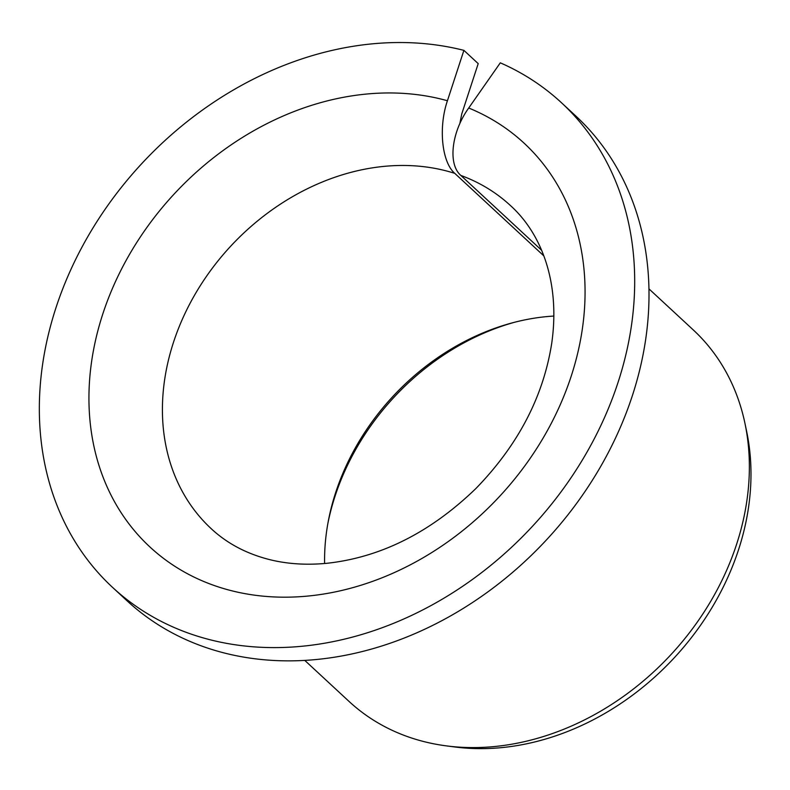 <?xml version="1.0" encoding="UTF-8"?>
<svg xmlns="http://www.w3.org/2000/svg" width="790" height="790" viewBox="0 0 790 790"><rect width="100%" height="100%" fill="white"/><g stroke="black" fill="none" stroke-linecap="round" stroke-linejoin="round"><path stroke-width="1.19" d="M541.565 250.223L460.866 175.449C447.654 164.123 451.525 131.851 468.717 108.013A275.256 222.118 132.8 0 1 460.363 532.48A275.256 222.118 132.8 0 1 89.043 405.428A275.256 222.118 132.8 0 1 447.426 100.735C438.322 127.338 441.738 162.098 454.764 173.356L543.826 255.881M459.82 123.704L461.745 113.987L478.207 63.625L463.898 50.363A330.299 266.546 132.8 0 0 99.54 217.566A330.299 266.546 132.8 0 0 112.526 587.355A330.299 266.546 132.8 0 0 532.539 526.209A330.299 266.546 132.8 0 0 561.502 102.769A330.299 266.546 132.8 0 0 500.307 62.825L468.717 108.013M324.611 563.507A220.203 177.691 132.8 0 1 328.245 521.42A220.203 177.691 132.8 0 1 512.197 322.883A220.203 177.691 132.8 0 1 553.889 316.059M327.83 523.671A226.562 182.826 132.8 0 1 514.418 322.3M561.502 102.769L575.821 116.031A330.299 266.546 132.8 0 1 546.848 539.471A330.299 266.546 132.8 0 1 126.835 600.607L112.526 587.355M463.898 50.363L447.426 100.735M648.965 288.873L693.245 329.894A253.234 204.353 132.8 0 1 745 423.559A253.234 204.353 132.8 0 1 671.036 654.535A253.234 204.353 132.8 0 1 446.37 745.879A253.234 204.353 132.8 0 1 349.032 701.411L304.752 660.381M745 423.559L746.718 431.784A247.625 199.821 132.8 0 1 674.393 657.645A247.625 199.821 132.8 0 1 454.704 746.965L446.37 745.879M460.866 175.449A220.203 177.691 132.8 0 1 510.528 205.627C541.565 233.692 560.387 282.524 551.736 343.216C543.372 396.679 518.072 445.135 475.817 488.595C430.264 532.588 380.533 557.493 326.635 563.319C306.401 565.225 287.54 564.02 270.042 559.715C246.826 553.909 227.214 543.569 211.207 528.688A220.203 177.691 132.8 0 1 205.746 277.389A220.203 177.691 132.8 0 1 454.764 173.356"/></g></svg>
